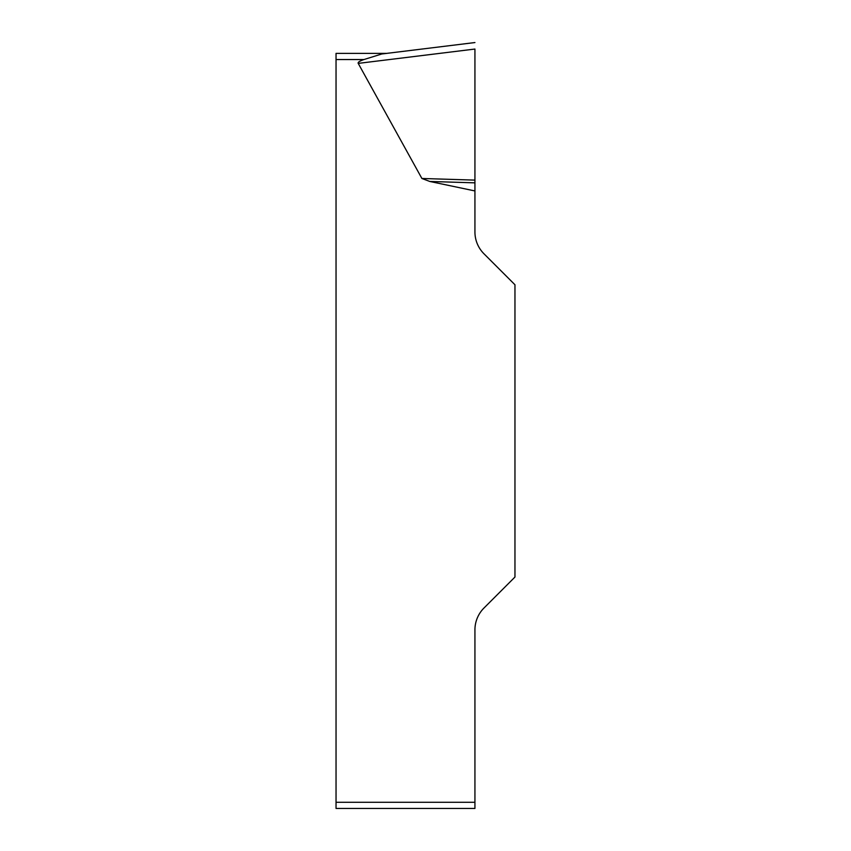 <?xml version="1.0" encoding="UTF-8"?>
<svg xmlns="http://www.w3.org/2000/svg" width="851" height="851" viewBox="0 0 851 851"><rect width="100%" height="100%" fill="white"/><g stroke="black" fill="none" stroke-linecap="round" stroke-linejoin="round"><path stroke-width="1.28" d="M474.932 190.943L474.932 231.951A30.891 30.891 0 0 0 483.985 253.8L514.961 284.766L514.961 577.042L483.985 608.018A30.891 30.891 0 0 0 474.932 629.868L474.932 808.45L336.039 808.45L336.039 53.368L386.865 53.368L381.78 53.985L363.962 59.538A55.719 6.18 173 0 0 358.218 63.389L421.894 178.476L429.787 181.454L474.932 190.943L474.932 182.848L429.787 181.454M336.039 808.45L474.932 808.45M474.932 49.092L474.932 182.848M474.932 180.114L421.894 178.476M381.78 53.985L474.932 42.55L381.78 53.985M363.962 59.538L336.039 59.538M336.039 802.27L474.932 802.27M474.932 49.05L358.218 63.389"/></g></svg>
